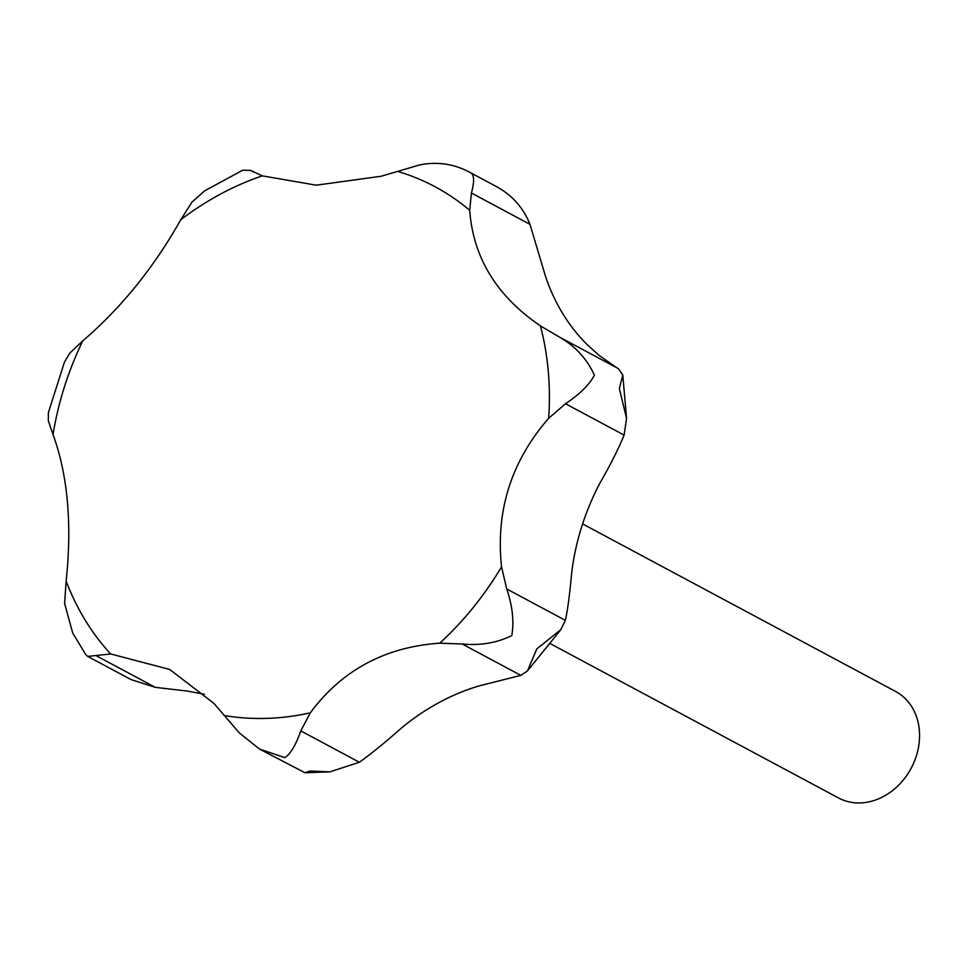 <?xml version="1.0" encoding="UTF-8"?>
<svg xmlns="http://www.w3.org/2000/svg" width="966" height="966" viewBox="0 0 966 966"><rect width="100%" height="100%" fill="white"/><g stroke="black" fill="none" stroke-linecap="round" stroke-linejoin="round"><path stroke-width="1.45" d="M560.171 337.46L618.3 368.565L622.804 375.013L619.363 388.598L626.536 418.314L624.121 435.098C618.216 449.371 610.162 465.358 599.946 483.048A221.516 183.214 -61.8 0 0 571.8 571.787C569.723 594.513 567.573 610.693 565.351 620.353L560.775 629.699L536.782 648.935L527.533 670.851L520.831 675.379L479.547 685.8A221.516 183.214 -61.8 0 0 402.206 727.41C385.06 742.516 370.775 754.12 359.376 762.259L329.937 771.846L309.905 771.025L305.027 772.764L259.54 749.097L284.922 757.646C290.512 754.011 295.801 745.088 300.776 730.888L310.291 712.848C341.952 670.187 385.12 646.954 439.784 643.175L462.231 644.008C480.513 645.699 497.043 642.873 511.799 635.556C514.202 621.718 512.523 606.189 506.752 588.982L501.535 566.849C495.57 510.785 511.28 461.253 548.676 418.266L565.521 403.74C579.781 394.176 589.393 384.673 594.38 375.219C587.087 359.026 575.482 346.335 559.568 337.134L540.429 325.892C496.765 296.2 473.195 257.668 469.705 210.298L471.408 193.007C474.596 181.439 474.294 174.665 470.478 172.685L495.437 186.04M495.461 186.052C511.751 194.709 523.27 207.485 530.008 224.378L545.404 276.022A221.516 183.214 -61.8 0 0 587.63 345.067L599.186 355.452L616.827 367.78M470.478 172.685C454.322 163.87 437.32 161.31 419.461 164.981L381.027 176.283L316.244 185.182L262.354 175.86L250.532 170.39L242.744 170.197L204.695 190.821L191.92 202.172L180.763 219.765C153.727 267.727 121.052 308.094 82.738 340.889L69.709 353.194L64.456 362.117L48.397 412.579L48.3 420.693L53.045 434.519C67.813 475.272 72.172 524.14 66.135 581.121L64.613 603.484L72.752 633.128L85.817 654.682L87.725 656.397L110.692 653.958L169.678 669.45L213.848 703.32L239.302 732.904L259.54 749.097M550.487 643.779L838.573 797.976A60.411 49.966 -61.8 0 0 848.957 801.852A60.411 49.966 -61.8 0 0 914.017 762.259A60.411 49.966 -61.8 0 0 895.591 691.451L582.607 523.922M618.3 368.565L559.568 337.134M204.418 694.24L187.307 691.064L155.345 687.357L130.965 679.545L87.725 656.397M225.03 715.649A288.061 238.252 -61.8 0 0 310.291 712.848M439.784 643.175A288.061 238.252 -61.8 0 0 501.535 566.849M548.676 418.266A288.061 238.252 -61.8 0 0 540.429 325.892M469.705 210.298A288.061 238.252 -61.8 0 0 397.666 171.429M253.128 171.791L250.749 170.511M520.831 675.379L462.231 644.008M359.376 762.259L300.776 730.888M565.351 620.353L506.752 588.982M624.121 435.098L565.521 403.74M530.008 224.378L471.408 193.007M155.345 687.357L96.745 655.999M262.354 175.86A288.061 238.252 -61.8 0 0 180.763 219.765M82.738 340.889A288.061 238.252 -61.8 0 0 53.045 434.519M66.135 581.121A288.061 238.252 -61.8 0 0 110.692 653.958M329.937 771.846L305.027 772.764M253.261 171.851L250.532 170.39M622.804 375.013L626.536 418.314M560.775 629.699L527.533 670.851"/></g></svg>
